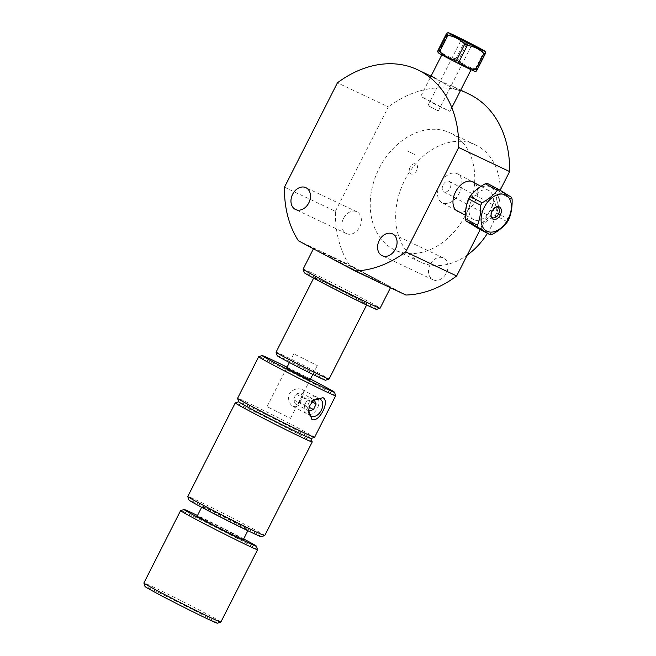 <?xml version="1.0" encoding="UTF-8"?>
<svg xmlns="http://www.w3.org/2000/svg" width="656" height="656" viewBox="0 0 656 656"><rect width="100%" height="100%" fill="white"/><g stroke="black" fill="none" stroke-linecap="round" stroke-linejoin="round"><path stroke-width="0.49" stroke-dasharray="3.28 2.46" d="M430.164 264.557A12.087 9.159 -64.7 0 0 433.075 279.792A12.087 9.159 -64.7 0 0 446.326 273.183A12.087 9.159 -64.7 0 0 443.415 257.947A12.087 9.159 -64.7 0 0 430.164 264.557M343.547 218.358A12.087 9.159 -64.7 0 0 346.458 233.593A12.087 9.159 -64.7 0 0 359.709 226.984A12.087 9.159 -64.7 0 0 356.798 211.749A12.087 9.159 -64.7 0 0 343.547 218.358M284.474 187.206L335.388 211.298A107.904 81.762 -64.7 0 0 349.312 264.852L298.39 240.768M500.241 190.051A64.739 49.061 -64.7 0 0 475.641 144.951A64.739 49.061 -64.7 0 0 404.129 181.433A64.739 49.061 -64.7 0 0 418.676 261.195A64.739 49.061 -64.7 0 0 420.275 262.006A64.739 49.061 -64.7 0 0 467.252 255.077M487.433 233.347A64.739 49.061 -64.7 0 0 500.241 190.322M474.624 182.942A64.739 49.061 -64.7 0 0 450.188 132.914A64.739 49.061 -64.7 0 0 378.668 169.396A64.739 49.061 -64.7 0 0 393.215 249.157A64.739 49.061 -64.7 0 0 394.822 249.961A64.739 49.061 -64.7 0 0 474.624 182.975M335.388 211.298L388.352 106.903L337.43 82.812M500.134 190.265L480.225 229.502M474.723 183.024A16.654 10.857 -61.9 0 1 474.928 201.72A16.654 10.857 -61.9 0 1 459.282 211.97M405.892 295.028L349.312 264.852M468.638 93.898A107.904 81.762 -64.7 0 0 388.352 106.903M433.682 77.359L434.953 78.654L455.666 87.838C468.876 96.268 448.696 86.723 436.027 78.548M371.386 276.996A32.628 0.779 26.9 0 0 323.621 253.265A32.628 0.779 26.9 0 0 361.423 273.429A32.628 0.779 26.9 0 0 371.386 276.996M410.066 167.329A5.609 3.657 118.1 0 0 412.829 174.004A5.609 3.657 118.1 0 0 417.224 165.345A5.609 3.657 118.1 0 0 410.066 167.329M407.401 150.896L414.461 154.455L407.401 150.896M276.061 352.206A29.7 0.705 -153.1 0 1 302.875 365.015A29.7 0.705 -153.1 0 1 329.041 379.078M364.351 303.449A29.7 0.705 -153.1 0 1 334.437 288.722A29.7 0.705 -153.1 0 1 313.937 277.545A29.7 0.705 -153.1 0 1 340.751 290.354A29.7 0.705 -153.1 0 1 366.917 304.425A29.7 0.705 -153.1 0 1 364.351 303.449M325.556 380.226A27.117 0.648 26.9 0 0 301.678 367.368A27.117 0.648 26.9 0 0 277.201 355.691M376.593 309.361A40.582 0.968 26.9 0 0 340.866 290.124A40.582 0.968 26.9 0 0 304.245 272.65M303.105 269.157A43.165 1.025 -153.1 0 1 342.063 287.763A43.165 1.025 -153.1 0 1 380.086 308.213M375.339 280.579A43.165 1.025 -153.1 0 1 334.773 260.12A43.165 1.025 -153.1 0 1 313.65 248.37A43.165 1.025 -153.1 0 1 352.608 266.984A43.165 1.025 -153.1 0 1 390.632 287.426A43.165 1.025 -153.1 0 1 386.901 286.016A43.165 1.025 -153.1 0 1 385.523 285.393M374.035 279.308A27.191 0.648 -153.1 0 1 332.174 258.185A27.191 0.648 -153.1 0 1 350.214 266.197A27.191 0.648 -153.1 0 1 374.035 279.308M217.374 623.2A40.582 0.968 26.9 0 0 206.82 617.05A40.582 0.968 26.9 0 0 167.182 596.714A40.582 0.968 26.9 0 0 145.017 586.489M220.867 622.052A43.165 1.025 26.9 0 0 209.625 615.525A43.165 1.025 26.9 0 0 167.879 594.106A43.165 1.025 26.9 0 0 143.885 582.995M257.57 549.671A43.165 1.025 26.9 0 0 246.328 543.168A43.165 1.025 26.9 0 0 205.008 521.963A43.165 1.025 26.9 0 0 180.613 510.622M243.679 538.92A40.582 0.968 26.9 0 0 197.497 515.485M243.343 539.585A25.896 0.615 26.9 0 0 236.603 535.665A25.896 0.615 26.9 0 0 211.552 522.816A25.896 0.615 26.9 0 0 197.161 516.149M241.441 526.12A25.896 0.615 26.9 0 0 216.398 513.271A25.896 0.615 26.9 0 0 201.999 506.604A25.896 0.615 26.9 0 0 224.811 518.871A25.896 0.615 26.9 0 0 248.189 530.04A25.896 0.615 26.9 0 0 241.441 526.12M261.26 536.698A40.582 0.968 26.9 0 0 250.707 530.548A40.582 0.968 26.9 0 0 211.068 510.212A40.582 0.968 26.9 0 0 188.903 499.987M264.753 535.55A43.165 1.025 26.9 0 0 253.511 529.023A43.165 1.025 26.9 0 0 211.765 507.605A43.165 1.025 26.9 0 0 187.772 496.494M312.231 441.923A43.165 1.025 26.9 0 0 300.989 435.428A43.165 1.025 26.9 0 0 259.669 414.223A43.165 1.025 26.9 0 0 235.274 402.882M311.108 438.487L311.1 438.454A40.582 0.968 26.9 0 0 300.53 432.345A40.582 0.968 26.9 0 0 261.687 412.411A40.582 0.968 26.9 0 0 238.743 401.751L238.718 401.759M311.083 438.495A40.582 0.968 26.9 0 0 298.882 431.459A40.582 0.968 26.9 0 0 259.85 411.501A40.582 0.968 26.9 0 0 238.727 401.792M314.568 437.347A43.165 1.025 26.9 0 0 301.571 429.877A43.165 1.025 26.9 0 0 260.473 408.852A43.165 1.025 26.9 0 0 237.587 398.29M313.502 400.537A9.578 6.257 118.1 0 0 313.174 400.808A9.578 6.257 118.1 0 0 308.607 409.377A9.578 6.257 118.1 0 0 308.566 409.762M293.125 406.466C296.086 407.155 298.505 404.719 300.399 399.151C303.654 394.502 304.179 391.271 301.965 389.475C297.455 387.794 293.158 389.238 289.083 393.797C287.771 399.488 289.066 403.678 292.953 406.376L293.125 406.466M335.659 395.748A43.165 1.025 26.9 0 0 322.662 388.311A43.165 1.025 26.9 0 0 281.982 367.491A43.165 1.025 26.9 0 0 258.702 356.708M310.452 379.07A40.582 0.968 26.9 0 0 287.049 367.196M286.664 367.967L310.067 379.84M318.258 398.979A9.873 6.445 -61.9 0 1 310.887 414.379A9.873 6.445 -61.9 0 1 305.598 403.014A9.873 6.445 -61.9 0 1 318.258 398.979M308.533 410.172L307.016 406.909L309.673 401.365L314.265 399.971M299.866 402.284L302.514 396.732L300.612 392.641L296.045 394.092L293.388 399.643L295.298 403.735L299.866 402.284L309.173 407.253M312.19 401.89L302.514 396.732M308.927 411.009L295.298 403.735M314.24 399.906L300.612 392.641M307.016 406.909L293.388 399.643M309.673 401.365L296.045 394.092M268.419 407.31L290.518 418.364L268.419 407.31M295.2 354.519L317.299 365.572L295.2 354.519M470.483 46.027L460.684 40.975L470.483 46.027M485.128 54.063C485.932 52.062 485.85 51.824 484.866 53.357A24.133 0.574 26.9 0 0 483.546 52.619C478.839 47.921 473.238 44.993 466.744 43.821A24.133 0.574 26.9 0 0 464.169 42.517C459.553 38.056 454.042 35.358 447.63 34.424A24.133 0.574 26.9 0 0 446.375 33.858M474.739 71.283A20.393 0.484 26.9 0 0 461.627 64.083A20.393 0.484 26.9 0 0 440.701 53.735A20.393 0.484 26.9 0 0 438.397 52.849M438.175 50.02A24.133 0.574 -153.1 0 1 439.43 50.586C444.046 55.047 449.565 57.744 455.969 58.679A24.133 0.574 -153.1 0 1 458.544 59.983C463.251 64.673 468.851 67.609 475.346 68.782A24.133 0.574 -153.1 0 1 476.666 69.511C475.862 71.512 475.944 71.75 476.928 70.225M443.809 55.358L471.205 69.462L456.396 62.394L443.809 55.358M422.53 97.301L449.926 111.405L435.117 104.337L422.53 97.301M447.63 34.424L439.43 50.586M455.969 58.679L464.169 42.517M466.744 43.821L458.544 59.983M475.346 68.782L483.546 52.619M484.866 53.357L476.666 69.511M437.716 110.61L427.917 105.567L437.716 110.61M447.269 203.45A16.4 10.693 -61.9 0 1 442.021 202.761A16.4 10.693 -61.9 0 1 440.307 183.254A16.4 10.693 -61.9 0 1 457.462 173.815A16.4 10.693 -61.9 0 1 460.742 189.732A16.4 10.693 -61.9 0 1 447.269 203.45M478.741 220.236A16.4 10.693 -61.9 0 1 473.493 219.547A16.4 10.693 -61.9 0 1 471.771 200.039A16.4 10.693 -61.9 0 1 488.933 190.601A16.4 10.693 -61.9 0 1 492.213 206.517A16.4 10.693 -61.9 0 1 478.741 220.236M487.334 183.393L499.314 190.814L511.442 197.276M512.115 199.391L499.987 192.921C497.584 198.866 496.494 205.517 496.74 212.872A24.133 15.736 -61.9 0 1 495.313 215.381C488.909 218.85 483.833 223.024 480.077 227.911A24.133 15.736 -61.9 0 1 477.978 228.304M499.314 190.814A24.133 15.736 -61.9 0 1 499.987 192.921M496.371 206.96A5.871 3.829 118.1 0 0 495.911 207.017A5.871 3.829 118.1 0 0 495.747 207.05A5.871 3.829 118.1 0 0 491.647 210.642A5.871 3.829 118.1 0 0 490.95 216.045A5.871 3.829 118.1 0 0 491.221 216.619M485.161 186.099A20.393 13.3 118.1 0 0 466.465 207.296A20.393 13.3 118.1 0 0 478.142 223.917A20.393 13.3 118.1 0 0 495.952 202.852A20.393 13.3 118.1 0 0 485.161 186.099M496.74 212.872L508.859 219.342M507.432 221.843L495.313 215.381M480.077 227.911L492.205 234.372M445.678 192.019A5.871 3.829 118.1 0 0 450.5 187.108A5.871 3.829 118.1 0 0 449.327 181.417A5.871 3.829 118.1 0 0 447.449 181.171A5.871 3.829 118.1 0 0 442.628 186.083A5.871 3.829 118.1 0 0 443.8 191.773A5.871 3.829 118.1 0 0 445.678 192.019M443.415 257.947L392.493 233.856M433.075 279.792L382.161 255.709M356.798 211.749L305.876 187.657M346.458 233.593L295.544 209.51M475.641 144.951L450.188 132.914M420.275 262.006L394.822 249.961M460.709 90.143L452.681 86.346M313.937 277.545L313.642 278.136M366.917 304.425L366.622 305.007M313.65 248.37L313.437 248.788M247.853 530.704L248.189 530.04M201.663 507.268L201.999 506.604M292.953 406.376L311.141 416.076M301.965 389.475L320.161 399.176M308.607 409.377L308.5 410.205M313.174 400.808L313.83 400.234M290.518 418.364L310.017 379.931M312.83 374.387L317.299 365.572M267.115 406.49L286.615 368.057M289.427 362.514L293.896 353.699M438.388 110.88L471.147 46.289L472.886 45.166M460.684 40.984L460.569 38.917M430.254 77.679L420.668 96.571M451.828 107.65L449.926 111.405M427.917 105.567L460.684 40.975M488.933 190.601L480.963 186.353M471.402 181.253L457.462 173.815M473.493 219.547L465.325 215.193M455.969 210.199L442.021 202.761M490.95 216.045L491.434 217.316M495.747 207.05L497.076 206.738M443.8 191.773L492.262 217.62M449.327 181.417L497.789 207.263"/><path stroke-width="0.98" d="M379.242 240.473A12.087 9.159 115.3 0 1 392.493 233.856A12.087 9.159 115.3 0 1 395.601 248.698A12.087 9.159 115.3 0 1 382.161 255.709A12.087 9.159 115.3 0 1 379.242 240.473M292.625 194.274A12.087 9.159 115.3 0 1 305.876 187.657A12.087 9.159 115.3 0 1 308.992 202.499A12.087 9.159 115.3 0 1 295.544 209.51A12.087 9.159 115.3 0 1 292.625 194.274M458.692 147.493A107.904 81.762 -64.7 0 0 417.724 69.807A107.904 81.762 -64.7 0 0 337.43 82.812L284.474 187.206A107.904 81.762 -64.7 0 0 298.39 240.768L354.97 270.944A107.904 81.762 -64.7 0 0 405.736 251.888L458.692 147.493L509.614 171.577L500.134 190.265M467.252 255.077A64.739 49.061 -64.7 0 0 487.433 233.347M480.225 229.502L456.65 275.971L405.736 251.888M459.282 211.97A16.654 10.857 -61.9 0 1 455.518 191.962A16.654 10.857 -61.9 0 1 474.723 183.024M509.614 171.577A107.904 81.762 -64.7 0 0 468.638 93.898L460.709 90.143M354.97 270.944L405.892 295.028A107.904 81.762 -64.7 0 0 456.65 275.971M436.027 78.548L417.724 69.807M366.622 305.007L329.041 379.078A29.7 0.705 -153.1 0 1 329.025 379.094A29.7 0.705 -153.1 0 1 326.475 378.11A29.7 0.705 -153.1 0 1 296.873 363.539A29.7 0.705 -153.1 0 1 276.061 352.223A29.7 0.705 -153.1 0 1 276.061 352.206L313.642 278.136M276.061 352.223L277.201 355.691A27.117 0.648 26.9 0 0 296.2 366.023A27.117 0.648 26.9 0 0 323.228 379.332A27.117 0.648 26.9 0 0 325.556 380.226L329.025 379.094M373.108 308.017A40.582 0.968 26.9 0 0 376.593 309.361L380.062 308.222A43.165 1.025 -153.1 0 1 376.355 306.803A43.165 1.025 -153.1 0 1 333.338 285.622A43.165 1.025 -153.1 0 1 303.105 269.181A43.165 1.025 -153.1 0 1 303.105 269.157L304.245 272.65A40.582 0.968 26.9 0 0 332.666 288.107A40.582 0.968 26.9 0 0 373.108 308.017M390.476 287.738L380.086 308.213A43.165 1.025 -153.1 0 1 380.062 308.222M385.523 285.393A43.165 1.025 -153.1 0 1 375.339 280.579M180.589 510.639L143.885 582.995A43.165 1.025 26.9 0 0 143.885 583.02L145.017 586.489A40.582 0.968 26.9 0 0 180.769 605.685A40.582 0.968 26.9 0 0 217.374 623.2L220.842 622.068A43.165 1.025 26.9 0 0 220.867 622.052L257.57 549.695A43.165 1.025 26.9 0 0 257.57 549.671A43.165 1.025 26.9 0 1 218.62 531.089A43.165 1.025 26.9 0 1 180.589 510.639A43.165 1.025 26.9 0 1 180.613 510.622L184.082 509.491A40.582 0.968 26.9 0 0 219.817 528.728A40.582 0.968 26.9 0 0 256.439 546.202A40.582 0.968 26.9 0 0 245.869 540.085A40.582 0.968 26.9 0 0 243.679 538.92M143.885 583.02A43.165 1.025 26.9 0 0 181.909 603.438A43.165 1.025 26.9 0 0 220.842 622.068M197.497 515.485A40.582 0.968 26.9 0 0 184.082 509.491M201.663 507.268L197.161 516.149A25.896 0.615 26.9 0 0 219.973 528.416A25.896 0.615 26.9 0 0 243.343 539.585L247.853 530.704M264.729 535.567A43.165 1.025 26.9 0 1 225.795 516.936A43.165 1.025 26.9 0 1 187.772 496.518A43.165 1.025 26.9 0 0 187.772 496.518L188.903 499.987A40.582 0.968 26.9 0 0 224.655 519.183A40.582 0.968 26.9 0 0 261.26 536.698L264.729 535.567A43.165 1.025 26.9 0 0 264.753 535.55L312.231 441.955A43.165 1.025 26.9 0 0 312.231 441.923A43.165 1.025 26.9 0 1 273.281 423.341A43.165 1.025 26.9 0 1 235.25 402.899A43.165 1.025 26.9 0 1 235.274 402.882L238.718 401.759M238.743 401.751A40.582 0.968 26.9 0 0 274.479 420.988A40.582 0.968 26.9 0 0 311.1 438.454M287.049 367.196A40.582 0.968 26.9 0 0 262.17 355.577L258.702 356.708A43.165 1.025 26.9 0 0 258.677 356.725L237.587 398.29A43.165 1.025 26.9 0 0 237.587 398.323L238.727 401.792A40.582 0.968 26.9 0 0 274.479 420.988A40.582 0.968 26.9 0 0 311.083 438.495L314.552 437.363A43.165 1.025 26.9 0 0 314.568 437.347L335.659 395.781A43.165 1.025 26.9 0 0 335.659 395.748L334.527 392.28A40.582 0.968 26.9 0 0 322.301 385.285A40.582 0.968 26.9 0 0 310.452 379.07M237.587 398.323A43.165 1.025 26.9 0 0 275.618 418.733A43.165 1.025 26.9 0 0 314.552 437.363M308.566 409.762A9.578 6.257 118.1 0 0 311.141 416.076A9.578 6.257 118.1 0 0 311.313 416.166A9.578 6.257 118.1 0 0 321.235 410.435A9.578 6.257 118.1 0 0 320.161 399.176A9.578 6.257 118.1 0 0 313.502 400.537M311.887 419.479L308.5 410.205L310.091 405.047L313.839 400.234L322.957 397.667C330.312 401.054 319.218 422.923 311.887 419.479M258.677 356.725A43.165 1.025 26.9 0 0 296.709 377.167A43.165 1.025 26.9 0 0 335.659 395.781M262.17 355.577A40.582 0.968 26.9 0 0 297.906 374.806A40.582 0.968 26.9 0 0 334.527 392.28M310.067 379.84L286.664 367.967M314.265 399.971L316.143 404.006L313.486 409.557L308.927 411.009L308.533 410.172M313.486 409.557L309.173 407.253M316.143 404.006L312.19 401.89M459.134 61.566L467.334 45.403C473.739 46.338 479.257 49.036 483.874 53.497L475.674 69.659C469.261 68.724 463.751 66.026 459.134 61.566A24.133 0.574 -153.1 0 1 456.56 60.262C450.065 59.089 444.465 56.162 439.758 51.463A24.133 0.574 -153.1 0 1 438.438 50.725C437.454 52.25 437.372 52.021 438.175 50.02L446.375 33.858C447.359 32.333 447.441 32.562 446.638 34.563A24.133 0.574 26.9 0 0 447.958 35.301C454.452 36.474 460.053 39.401 464.76 44.1A24.133 0.574 26.9 0 0 467.334 45.403M464.76 44.1L456.56 60.262M472.107 44.854L460.569 38.917L472.107 44.854M482.037 50.094A20.393 0.484 -153.1 0 1 461.152 39.729A20.393 0.484 -153.1 0 1 448.565 32.8A20.393 0.484 -153.1 0 1 450.852 33.727A20.393 0.484 -153.1 0 1 471.057 43.698A20.393 0.484 -153.1 0 1 484.907 51.234A20.393 0.484 -153.1 0 1 482.037 50.094M483.874 53.497A24.133 0.574 26.9 0 0 485.128 54.063C485.932 52.062 485.85 51.824 484.866 53.357M446.375 33.858C447.359 32.333 447.441 32.562 446.638 34.563L438.438 50.725C437.454 52.25 437.372 52.021 438.175 50.02M437.65 51.693L438.397 52.849A20.393 0.484 26.9 0 0 451.722 60.106A20.393 0.484 26.9 0 0 471.885 70.102A20.393 0.484 26.9 0 0 474.739 71.283L476.166 71.201M476.666 69.511C475.862 71.512 475.944 71.75 476.928 70.225A24.133 0.574 -153.1 0 1 475.674 69.659M439.758 51.463L447.958 35.301M476.928 70.225L485.128 54.063M512.115 199.391A24.133 15.736 118.1 0 0 511.442 197.276L499.462 189.855L487.334 183.393A24.133 15.736 -61.9 0 0 485.235 183.787L497.363 190.248C493.607 195.135 488.523 199.309 482.127 202.778A24.133 15.736 118.1 0 0 480.7 205.287C480.938 212.642 479.856 219.293 477.445 225.238A24.133 15.736 118.1 0 0 478.117 227.345L490.098 234.766A24.133 15.736 118.1 0 0 492.205 234.372C498.601 230.904 503.677 226.73 507.432 221.843A24.133 15.736 118.1 0 0 508.859 219.342C511.27 213.397 512.352 206.747 512.115 199.391M493.148 231.929A20.393 13.3 -61.9 0 1 481.479 215.307A20.393 13.3 -61.9 0 1 500.175 194.11A20.393 13.3 -61.9 0 1 510.967 210.863A20.393 13.3 -61.9 0 1 493.148 231.929M499.462 189.855A24.133 15.736 118.1 0 0 497.363 190.248M497.264 206.706A6.904 4.502 -61.9 0 1 500.134 215.316A6.904 4.502 -61.9 0 1 491.434 217.316A6.904 4.502 -61.9 0 1 492.254 210.961A6.904 4.502 -61.9 0 1 497.076 206.738A6.904 4.502 -61.9 0 1 497.264 206.706M491.221 216.619A5.871 3.829 118.1 0 0 492.262 217.62A5.871 3.829 118.1 0 0 498.404 214.241A5.871 3.829 118.1 0 0 497.789 207.263A5.871 3.829 118.1 0 0 496.371 206.96M490.098 234.766L477.978 228.304L465.99 220.883A24.133 15.736 -61.9 0 1 465.317 218.768C465.079 211.412 466.162 204.762 468.573 198.817A24.133 15.736 -61.9 0 1 469.999 196.316C473.755 191.429 478.831 187.255 485.235 183.787M465.99 220.883L478.117 227.345M477.445 225.238L465.317 218.768M468.573 198.817L480.7 205.287M482.127 202.778L469.999 196.316M313.437 248.788L303.105 269.157M256.439 546.202L257.57 549.671M187.772 496.494L235.25 402.899M311.108 438.487L312.231 441.923M310.017 379.931L312.83 374.387M286.615 368.057L289.427 362.514M448.565 32.8L447.138 32.874M484.907 51.234L485.653 52.39M441.816 54.883L430.254 77.679M471.074 69.725L451.828 107.65M480.963 186.353L471.402 181.253M465.325 215.193L455.969 210.199"/></g></svg>
